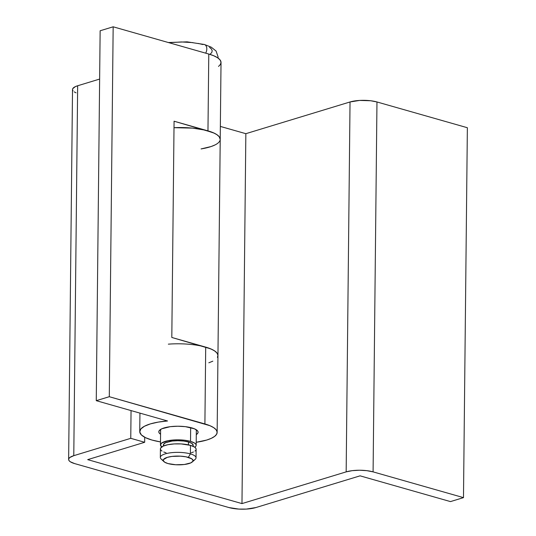 <?xml version="1.0" encoding="UTF-8"?>
<svg xmlns="http://www.w3.org/2000/svg" width="536" height="536" viewBox="0 0 536 536"><rect width="100%" height="100%" fill="white"/><g stroke="black" fill="none" stroke-linecap="round" stroke-linejoin="round"><path stroke-width="0.8" d="M192.297 461.952L195.158 459.406A17.862 5.253 -179.4 0 0 190.387 453.898L188.324 457.362A14.887 4.375 0.6 0 1 192.297 461.952A14.887 4.375 0.6 0 1 167.976 463.56A14.887 4.375 0.6 0 1 163.969 461.657A14.887 4.375 0.6 0 1 170.193 456.685A14.887 4.375 0.6 0 1 188.324 457.362L190.387 453.898A17.862 5.253 0.6 0 1 196.042 457.804A17.862 5.253 0.6 0 1 193.034 460.672M161.999 451.091L160.874 450.106L160.418 449.081L160.646 448.056L163.098 446.16L167.862 444.713L174.213 443.922L181.175 443.922L190.481 445.362L190.387 453.898L190.481 445.362L194.541 447.064L195.667 448.049L196.129 449.282A17.862 5.253 -179.4 0 0 190.481 445.362A17.862 5.253 -179.4 0 0 171.192 444.19A17.862 5.253 -179.4 0 0 160.405 448.893L160.318 457.429A17.862 5.253 0.6 0 1 171.098 452.726A17.862 5.253 0.6 0 1 190.387 453.898A17.862 5.253 -179.4 0 0 168.632 453.088A17.862 5.253 -179.4 0 0 161.169 459.05L163.969 461.657M163.815 445.952L163.621 444.243L165.671 442.662L172.163 441.048L177.825 440.713L183.553 441.048L188.484 441.999L188.458 444.86L188.484 441.999L191.868 443.419L193.195 445.262A14.887 4.375 -179.4 0 0 188.484 441.999A14.887 4.375 -179.4 0 0 172.411 441.021A14.887 4.375 -179.4 0 0 163.426 444.94L163.413 446.019M190.662 427.601L190.521 441.376A17.862 5.253 0.6 0 1 196.176 445.282A17.862 5.253 0.6 0 1 194.816 447.258L195.935 446.12L196.163 445.094L195.707 444.069L194.581 443.084L190.521 441.376L190.662 427.601M198.159 43.429L202.789 44.522A5.956 3.879 105.9 0 1 204.397 44.495A5.956 3.879 105.9 0 1 205.683 53.158A5.956 3.879 -74.1 0 0 204.397 44.495M209.556 47.362L211.432 49.004L212.196 50.712L211.814 52.421L210.306 54.062M170.153 42.625L181.463 41.955L192.927 42.619M161.765 446.91A17.862 5.253 0.6 0 1 160.452 444.907A17.862 5.253 0.6 0 1 171.232 440.203A17.862 5.253 0.6 0 1 190.521 441.376L184.598 440.237L177.724 439.842L167.902 440.726L161.591 443.084L160.458 445.094L162.04 447.104M195.895 450.099L194.99 451.091M193.436 451.995L191.305 452.793M166.06 452.793L163.748 452.002M163.266 460.364A17.862 5.253 0.6 0 1 160.318 457.429M167.976 463.56L175.728 464.752L184.297 464.504L190.789 462.89L192.839 461.315L193.027 460.458L191.707 458.783L186.012 456.819L180.572 456.163L172.002 456.417L167.286 457.362L163.46 459.607L163.272 460.464L164.592 462.139L167.976 463.56M220.209 139.065L219.445 137.022L217.449 135.039L214.293 133.183L204.92 130.087L192.545 128.117L174.006 127.689A38.706 11.377 -179.4 0 1 220.216 139.327L221.026 62.504A38.706 11.377 -179.4 0 0 208.779 54.042L113.163 26.8L109.29 396.707L113.163 26.8L100.138 30.766L96.266 400.673L167.54 420.981L158.267 422.1L150.375 423.902L144.419 426.261L140.794 429.014L139.762 431.969L141.39 434.93L145.564 437.691L151.996 440.056A38.706 11.377 0.6 0 0 160.478 441.912L151.996 440.056A38.706 11.377 0.6 0 1 139.749 431.601A38.706 11.377 0.6 0 1 167.54 420.981L96.266 400.673L109.29 396.707L209.904 425.678L213.697 427.648L216.135 429.778L217.127 432.003L216.631 434.227L214.668 436.358L211.318 438.327L206.695 440.056L196.203 442.287A38.706 11.377 0.6 0 0 217.147 432.411L217.951 355.582A38.706 11.377 -179.4 0 0 205.703 347.127L204.899 423.949L109.29 396.707L96.266 400.673L100.138 30.766L113.163 26.8L208.779 54.042L207.968 130.871A38.706 11.377 0.6 0 1 220.216 139.327A38.706 11.377 0.6 0 1 201.06 148.934L211.09 146.549L215.09 144.908M160.559 434.227A19.651 5.775 0.6 0 1 158.797 431.802A19.651 5.775 0.6 0 1 170.662 426.629A19.651 5.775 0.6 0 1 191.881 427.916A19.651 5.775 0.6 0 1 198.099 432.21A19.651 5.775 0.6 0 1 196.283 434.602L197.831 433.135L198.085 432.003L197.583 430.877L194.421 428.793L185.369 426.663L177.805 426.227L170.334 426.663L161.758 428.793L159.058 430.877L158.81 432.009L159.313 433.135L160.559 434.227M220.216 139.367L219.204 136.7L216.765 134.563L212.973 132.593L174.073 121.21L207.968 130.871L208.779 54.042L213.777 55.771L217.569 57.734L220.015 59.871L221 62.096L220.504 64.313L218.541 66.451M217.435 357.398L217.931 355.174L216.939 352.956L214.5 350.819L210.708 348.849L171.808 337.466L174.073 121.21L171.808 337.466L205.703 347.127L204.899 423.949A38.706 11.377 0.6 0 1 217.147 432.411M204.062 148.392L201.06 148.934M73.01 90.819L72.521 89.726L72.762 88.634L75.382 86.611L77.66 85.76L73.78 455.674L130.764 438.327L131.052 410.583L130.764 438.327L144.666 442.287L87.69 459.633L241.97 503.592L346.162 471.874L352.206 470.662L359.442 470.233L366.778 470.662L373.09 471.874L463.486 497.629L450.468 501.596L360.071 475.841L255.88 507.558L246.299 509.093L238.868 509.093L228.952 507.558L74.665 463.6L70.337 461.784L69.137 460.732L68.648 459.633L68.889 458.541L69.861 457.489L73.78 455.674L130.764 438.327L144.666 442.287L144.72 437.262L144.666 442.287L87.69 459.633L241.97 503.592L245.85 133.685L350.035 101.967L359.616 100.433L370.651 100.748L376.969 101.967L467.365 127.722L463.486 497.629L373.09 471.874L376.969 101.967A19.055 5.601 -179.4 0 0 350.035 101.967L346.162 471.874L241.97 503.592L245.85 133.685L350.035 101.967L346.162 471.874A19.055 5.601 0.6 0 1 373.09 471.874L376.969 101.967L467.365 127.722L463.486 497.629L450.468 501.596L360.071 475.841L255.88 507.558A19.055 5.601 0.6 0 1 228.952 507.558L74.665 463.6A19.055 5.601 0.6 0 1 68.635 459.432A19.055 5.601 0.6 0 1 73.78 455.674L77.66 85.76L99.636 79.073L77.66 85.76A19.055 5.601 -179.4 0 0 72.514 89.525L68.635 459.432M220.356 126.422L245.85 133.685L220.356 126.422M76.079 92.842L74.209 91.87M168.344 344.152A38.706 11.377 0.6 0 1 217.951 355.582L220.216 139.327M205.59 347.094L212.028 349.438L215.184 351.294L217.18 353.278L217.944 355.321M212.826 361.163L208.826 362.798M196.129 449.269L196.042 457.804M193.195 445.248L193.188 446.334M196.337 429.785L196.176 445.269M217.998 58.029L218.105 56.957L216.088 51.061L211.278 47.188L204.363 44.481L187.111 41.842L168.378 42.532M160.612 429.41L160.452 444.907M139.749 431.581L139.943 413.115"/></g></svg>
